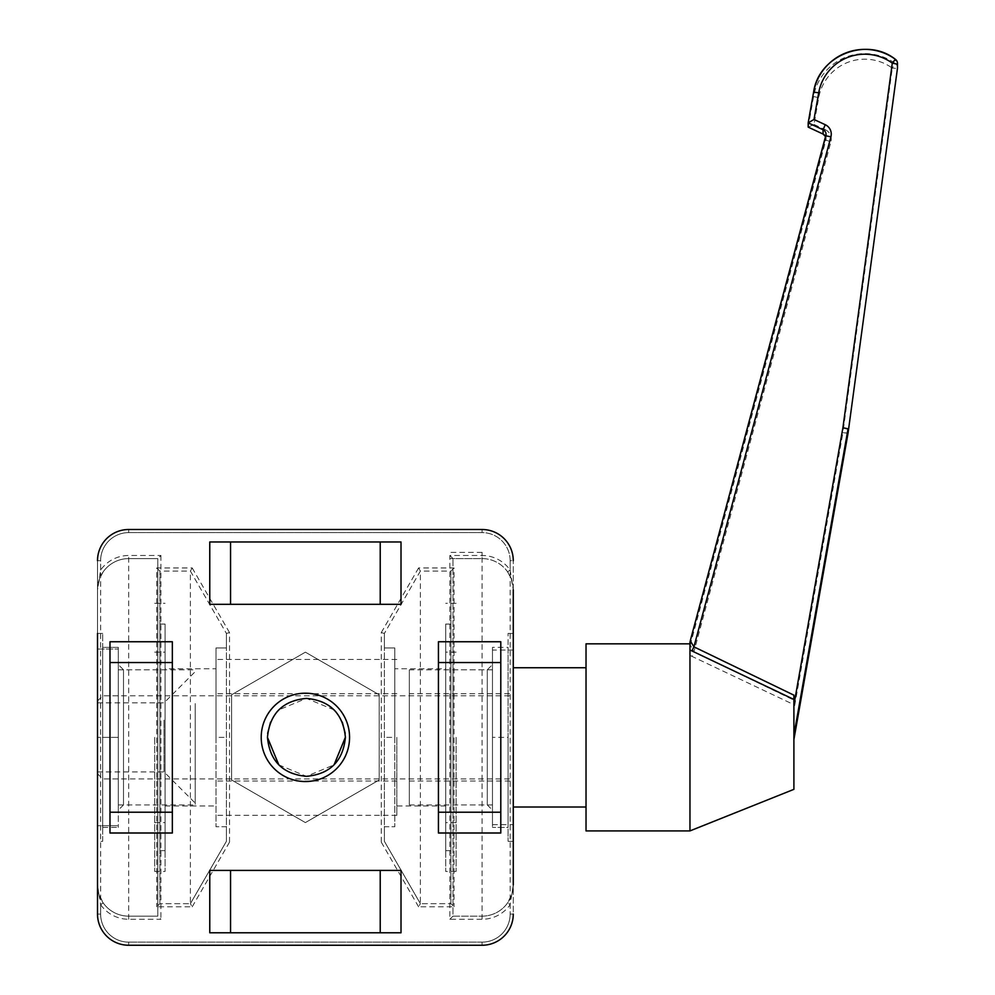 <?xml version="1.0" encoding="UTF-8"?>
<svg xmlns="http://www.w3.org/2000/svg" width="995" height="995" viewBox="0 0 995 995"><rect width="100%" height="100%" fill="white"/><g stroke="black" fill="none" stroke-linecap="round" stroke-linejoin="round"><path stroke-width="0.75" stroke-dasharray="4.97 3.73" d="M216.002 737.37L216.002 647.981L226.4 647.981L226.4 737.37L216.002 737.37L216.002 826.758L216.002 647.981L226.4 647.981L226.4 633.429L226.4 841.31L226.4 826.758L216.002 826.758L226.4 826.758L226.4 737.37M165.07 850.663L165.07 624.076L165.07 850.663L159.872 850.663L159.872 624.076L159.872 850.663M165.07 668.777L165.07 805.975L165.07 668.777L216.002 668.777M165.07 624.076L159.872 624.076M452.986 804.93L452.986 669.809L452.986 804.93L487.289 804.93L487.289 669.809L487.289 804.93L492.475 810.129L492.475 664.61L492.475 810.129M492.475 647.359L492.475 827.392L492.475 647.359L508.072 647.359L508.072 737.37L492.475 737.37L508.072 737.37L508.072 827.392L492.475 827.392L508.072 827.392L508.072 633.429L508.072 841.31L508.072 647.359L492.475 647.359M449.864 555.484L452.986 558.593L482.09 558.593A31.181 31.181 0 0 1 507.599 571.851L510.149 570.06A34.303 34.303 0 0 0 482.09 555.484L449.864 555.484L449.864 919.268L482.09 919.268A34.303 34.303 0 0 0 510.149 904.691L513.271 884.965L511.94 893.97L507.599 902.888L510.149 904.691L510.149 914.069L513.271 914.069L513.271 560.683A31.181 31.181 0 0 0 482.09 529.502L128.691 529.502A31.181 31.181 0 0 0 97.51 560.683L97.51 914.069A31.181 31.181 0 0 0 128.691 945.25L482.09 945.25A31.181 31.181 0 0 0 513.271 914.069A31.181 31.181 0 0 1 482.09 945.25A31.181 31.181 0 0 0 513.271 914.069L513.271 560.683A31.181 31.181 0 0 0 482.09 529.502A31.181 31.181 0 0 1 513.271 560.683L510.149 560.683L510.149 570.06L513.271 589.786L511.256 578.767L507.599 571.851M513.271 885.14L513.271 589.786A31.181 31.181 0 0 0 482.09 558.593L452.986 558.593L452.986 916.146L449.864 919.268M507.599 902.888A31.181 31.181 0 0 1 482.09 916.146L452.986 916.146L452.986 558.593M449.864 558.593L482.09 558.593L482.09 552.362L482.09 916.146L452.986 916.146M102.709 841.31L102.709 633.429L102.709 827.392L102.709 647.359L118.305 647.359L118.305 737.37L118.305 647.359L102.709 647.359L102.709 841.31L97.51 841.31L97.51 633.429L97.51 914.069A31.181 31.181 0 0 0 128.691 945.25A31.181 31.181 0 0 1 97.51 914.069L97.51 589.786L100.632 570.06A34.303 34.303 0 0 1 128.691 555.484L160.916 555.484L157.795 558.593L128.691 558.593A31.181 31.181 0 0 0 103.181 571.851L100.632 570.06L100.632 560.683L97.51 560.683A31.181 31.181 0 0 1 128.691 529.502A31.181 31.181 0 0 0 97.51 560.683L97.51 589.724M305.39 652.16L379.182 694.771L379.182 779.981L305.39 822.591L231.599 779.981L231.599 694.771L305.39 652.16L231.599 694.771L231.599 779.981L305.39 822.591L379.182 779.981L379.182 694.771L305.39 652.16L231.599 694.771L231.599 779.981L305.39 822.591L379.182 779.981L379.182 694.771L305.39 652.16L379.182 694.771L379.182 779.981L305.39 822.591L231.599 779.981L231.599 694.771L305.39 652.16M156.762 567.958L159.872 571.068L190.393 571.068L226.4 633.429L190.393 571.068L190.393 903.671L159.872 903.671L156.762 906.793L192.197 906.793L190.393 903.671L226.4 841.31L190.393 903.671L159.872 903.671L159.872 571.068L190.393 571.068L192.197 567.958L156.762 567.958L156.762 906.793M192.197 906.793L229.522 842.143L226.4 841.31M229.522 842.143L229.522 632.596L226.4 633.429M159.872 903.671L159.872 571.068M438.434 662.533L500.796 662.533L500.796 812.206L438.434 812.206L438.434 662.533L500.796 662.533L438.434 662.533L438.434 641.75L500.796 641.75L438.434 641.75L438.434 833.002L438.434 812.206L500.796 812.206L438.434 812.206L438.434 833.002L500.796 833.002L438.434 833.002L500.796 833.002L500.796 641.75L500.796 662.533L500.796 641.75L438.434 641.75L438.434 812.206M500.796 812.206L500.796 662.533M380.227 870.414L380.227 932.775L230.554 932.775L230.554 870.414L380.227 870.414L380.227 932.775L380.227 870.414L401.01 870.414L401.01 932.775L401.01 870.414L209.771 870.414L230.554 870.414L230.554 932.775L230.554 870.414L209.771 870.414L209.771 932.775L209.771 870.414L209.771 932.775L401.01 932.775L380.227 932.775L401.01 932.775L401.01 870.414L230.554 870.414M230.554 932.775L380.227 932.775M172.346 812.206L109.985 812.206L109.985 662.533L172.346 662.533L172.346 812.206L109.985 812.206L172.346 812.206L172.346 833.002L109.985 833.002L172.346 833.002L172.346 641.75L172.346 662.533L109.985 662.533L172.346 662.533L172.346 641.75L109.985 641.75L172.346 641.75L109.985 641.75L109.985 833.002L109.985 812.206L109.985 833.002L172.346 833.002L172.346 662.533M109.985 662.533L109.985 812.206M230.554 604.326L230.554 541.964L230.554 604.326L209.771 604.326L209.771 541.964L380.227 541.964L380.227 604.326L380.227 541.964L401.01 541.964L209.771 541.964L209.771 604.326L401.01 604.326L401.01 541.964L401.01 604.326L230.554 604.326L380.227 604.326L380.227 541.964L230.554 541.964L230.554 604.326L209.771 604.326L209.771 541.964L230.554 541.964M349.568 737.37A44.178 44.178 0 0 0 283.301 699.112A44.178 44.178 0 0 0 283.301 775.627A44.178 44.178 0 0 0 349.568 737.37A44.178 44.178 0 0 0 283.301 699.112A44.178 44.178 0 0 0 283.301 775.627A44.178 44.178 0 0 0 349.568 737.37M482.09 916.146A31.181 31.181 0 0 0 513.271 884.965A31.181 31.181 0 0 1 482.09 916.146L482.09 919.268M508.072 841.31L513.271 841.31L513.271 633.429L513.271 841.31M394.779 737.37L394.779 647.981L384.381 647.981L384.381 737.37L394.779 737.37L394.779 826.758L394.779 647.981L384.381 647.981L384.381 633.429L384.381 841.31L384.381 826.758L394.779 826.758L384.381 826.758L384.381 737.37M445.71 850.663L445.71 624.076L445.71 850.663L450.909 850.663L450.909 624.076L450.909 850.663M445.71 668.777L445.71 805.975L445.71 668.777L394.779 668.777M445.71 624.076L450.909 624.076M157.795 804.93L157.795 669.809L157.795 804.93L123.504 804.93L123.504 669.809L123.504 804.93L118.305 810.129L118.305 664.61L118.305 810.129M118.305 737.37L118.305 827.392L118.305 649.026L118.305 737.37L97.51 737.37L97.51 825.726L118.305 825.726L97.51 825.726L97.51 737.37L118.305 737.37M102.709 827.392L118.305 827.392L102.709 827.392M103.181 902.888L100.632 904.691L97.51 885.04L98.841 893.97L103.181 902.888A31.181 31.181 0 0 0 128.691 916.146L157.795 916.146L160.916 919.268L128.691 919.268A34.303 34.303 0 0 1 100.632 904.691L100.632 914.069L97.51 914.069L100.632 914.069L100.632 560.683A28.059 28.059 0 0 1 128.691 532.611L128.691 529.502L482.09 529.502L482.09 532.611A28.059 28.059 0 0 1 510.149 560.683L513.271 560.683M97.51 885.14L97.51 884.965A31.181 31.181 0 0 0 128.691 916.146L157.795 916.146L157.795 558.593L157.795 916.146M103.181 571.851L99.525 578.767L97.51 589.786A31.181 31.181 0 0 1 128.691 558.593L157.795 558.593M482.09 945.25L482.09 942.128L128.691 942.128L482.09 942.128A28.059 28.059 0 0 0 510.149 914.069A28.059 28.059 0 0 1 482.09 942.128L482.09 945.25L128.691 945.25L128.691 942.128A28.059 28.059 0 0 1 100.632 914.069A28.059 28.059 0 0 0 128.691 942.128L128.691 945.25M454.019 567.958L450.909 571.068L420.387 571.068L384.381 633.429L420.387 571.068L420.387 903.671L450.909 903.671L454.019 906.793L418.584 906.793L420.387 903.671L384.381 841.31L420.387 903.671L450.909 903.671L450.909 571.068L420.387 571.068L418.584 567.958L454.019 567.958L454.019 906.793M418.584 906.793L381.272 842.143L384.381 841.31M381.272 842.143L381.272 632.596L384.381 633.429M450.909 903.671L450.909 571.068M380.227 604.326L401.01 604.326L401.01 541.964L380.227 541.964M102.709 633.429L97.51 633.429L97.51 841.31M261.212 737.37A44.178 44.178 0 0 1 327.479 699.112A44.178 44.178 0 0 1 327.479 775.627A44.178 44.178 0 0 1 261.212 737.37M97.51 734.882L97.51 773.749L97.51 734.882M102.709 734.521L102.709 778.948L102.709 734.521M513.271 734.521L513.271 778.948L513.271 734.521M690.281 640.718L689.958 649.996M793.898 695.157L793.898 739.509L793.898 710.007L842.914 432.713L848.026 433.26M793.898 700.132L793.898 704.659L691.998 656.389L693.925 651.812L793.898 700.132L793.898 710.007M826.061 134.474L826.061 138.74L825.651 136.713A5.199 5.186 180 0 1 825.887 140.084L830.912 141.787L693.925 651.812L690.281 644.984L689.958 655.369L689.958 646.228M691.998 656.389L689.983 655.382L689.958 830.912M793.898 789.346L793.898 704.659M897.49 67.759A5.199 5.186 -0 0 0 895.351 63.568L892.291 68.108L897.44 68.456M848.063 433.049L842.914 432.713L892.291 68.108A46.777 46.666 -0 0 0 818.711 97.746L813.985 124.462L808.226 127.136M513.271 732.606L513.271 807.007L513.271 732.606M586.03 732.606L586.03 807.007L586.03 732.606M586.03 830.912L586.03 643.827M164.038 720.106L164.038 771.921L164.038 720.106M195.219 704.51L195.219 803.102L195.219 704.51M97.51 754.645L97.51 702.831L97.51 754.645M195.219 703.589L195.219 804.93L195.219 703.589M118.305 703.589L118.305 804.93L118.305 703.589M97.51 649.026L118.305 649.026L97.51 649.026L97.51 737.37L97.51 649.026M409.331 669.809L409.331 804.93L409.331 669.809L492.475 669.809L492.475 804.93L492.475 669.809M409.331 693.714L409.331 781.025L409.331 693.714L513.271 693.714L513.271 781.025L513.271 693.714M492.475 650.071L492.475 824.681L492.475 650.071L513.271 650.071L513.271 824.681L513.271 650.071M409.331 781.025L513.271 781.025M345.402 737.208L345.19 733.315M342.305 722.146L336.036 712.022M334.046 709.87L306.435 698.39L278.811 709.87M278.811 764.869L306.435 776.349L334.059 764.869M276.821 712.022L270.553 722.146M267.667 733.315L267.456 737.37C269.769 761.1 282.754 774.098 306.435 776.349C330.104 774.098 343.088 761.1 345.402 737.37C343.088 713.639 330.104 700.654 306.435 698.39C329.407 699.771 342.404 712.768 345.402 737.37C342.404 761.983 329.407 774.968 306.435 776.349C283.451 774.968 270.453 761.983 267.456 737.37C270.453 712.768 283.451 699.771 306.435 698.39C282.754 700.654 269.769 713.639 267.456 737.37M396.856 737.37L396.856 815.328L396.856 737.37M456.096 737.37L456.096 871.458L456.096 737.37M445.71 737.37L445.71 871.458L445.71 737.37M154.685 737.37L154.685 871.458L154.685 737.37M165.07 737.37L165.07 871.458L165.07 737.37M482.09 558.593A31.181 31.181 0 0 1 513.271 589.786L513.271 589.724M513.271 914.069L510.149 914.069L510.149 560.683A28.059 28.059 0 0 0 482.09 532.611L128.691 532.611L482.09 532.611L482.09 529.502M229.522 632.596L192.197 567.958M128.691 919.268L128.691 555.484M160.916 555.484L160.916 919.268M97.51 560.683L100.632 560.683A28.059 28.059 0 0 1 128.691 532.611L128.691 529.502M381.272 632.596L418.584 567.958M825.887 135.817A5.199 5.186 0 0 0 825.887 135.805L825.887 140.084L690.281 644.984M813.985 124.462L825.265 129.698L823.089 134.051M825.265 129.698A10.398 10.373 180 0 1 830.912 141.787M818.711 97.746L813.587 96.49A51.964 51.852 180 0 1 895.351 63.568L895.351 59.29A51.964 51.852 -0 0 0 895.326 59.277M808.176 127.124L813.587 96.49L813.587 92.212A51.964 51.852 -0 0 0 813.587 92.212M165.07 805.975L216.002 805.975M452.986 669.809L487.289 669.809L492.475 664.61M482.09 552.362L449.864 552.362M512.947 889.418L511.94 893.97M508.072 633.429L513.271 633.429M445.71 805.975L394.779 805.975M157.795 669.809L123.504 669.809L118.305 664.61M98.841 893.97L97.833 889.418M97.51 773.749L102.709 778.948L513.271 778.948M97.51 700.99L102.709 695.803L513.271 695.803M97.51 702.831L164.038 702.831L195.219 671.65M97.51 771.921L164.038 771.921L195.219 803.102M118.305 804.93L195.219 804.93M118.305 669.809L195.219 669.809M409.331 804.93L492.475 804.93M492.475 824.681L513.271 824.681M396.856 659.424L216.002 659.424M396.856 815.328L216.002 815.328M396.856 693.714L216.002 693.714M396.856 781.025L216.002 781.025M456.096 652.148L445.71 652.148M456.096 822.604L445.71 822.604M456.096 603.293L445.71 603.293M456.096 871.458L445.71 871.458M154.685 652.148L165.07 652.148M154.685 822.604L165.07 822.604M154.685 871.458L165.07 871.458M154.685 603.293L165.07 603.293"/><path stroke-width="1.49" d="M513.271 589.786L513.271 884.965M128.691 945.25L482.09 945.25L128.691 945.25A31.181 31.181 0 0 1 97.51 914.069L97.51 633.429M482.09 529.502L128.691 529.502L482.09 529.502A31.181 31.181 0 0 1 513.271 560.683M172.346 662.533L109.985 662.533M109.985 812.206L172.346 812.206M109.985 641.75L172.346 641.75L172.346 833.002L109.985 833.002L109.985 641.75M230.554 870.414L230.554 932.775M380.227 932.775L380.227 870.414M209.771 932.775L209.771 870.414L401.01 870.414L401.01 932.775L209.771 932.775M438.434 812.206L500.796 812.206M500.796 662.533L438.434 662.533M500.796 833.002L438.434 833.002L438.434 641.75L500.796 641.75L500.796 833.002M380.227 541.964L380.227 604.326M230.554 604.326L230.554 541.964M401.01 541.964L401.01 604.326L209.771 604.326L209.771 541.964L401.01 541.964M97.51 560.683A31.181 31.181 0 0 1 128.691 529.502M513.271 914.069A31.181 31.181 0 0 1 482.09 945.25M261.212 737.37A44.178 44.178 0 0 1 327.479 699.112A44.178 44.178 0 0 1 327.479 775.627A44.178 44.178 0 0 1 261.212 737.37M793.898 699.448L793.898 695.157L693.925 646.837L691.998 650.979L793.898 699.448L793.898 789.346L689.958 830.912L689.958 641.862M689.97 649.996L691.998 650.979M690.269 640.768L825.887 135.817L830.912 136.8L693.925 646.837L690.256 640.817M830.912 136.8A10.398 10.373 -0 0 0 825.265 124.723L813.985 119.475L808.176 122.845L808.176 127.124L823.064 134.064A5.199 5.186 180 0 1 825.651 136.713L823.064 134.051L808.226 127.136M813.985 119.475L818.711 92.759A46.777 46.666 180 0 1 892.291 63.133L895.351 59.29A5.199 5.186 180 0 1 897.44 64.177L892.291 63.133L842.914 427.726L793.898 705.02M689.958 643.827L586.03 643.827L586.03 830.912L689.958 830.912M267.456 737.37C269.769 713.639 282.754 700.654 306.435 698.39C330.104 700.654 343.088 713.639 345.402 737.37C343.088 761.1 330.104 774.098 306.435 776.349C282.754 774.098 269.769 761.1 267.456 737.37L278.811 764.869M334.059 764.869L345.402 737.208M345.19 733.315L342.305 722.146M336.036 712.022L334.046 709.87M278.811 709.87L276.821 712.022M270.553 722.146L267.667 733.315M825.887 135.805A5.199 5.186 0 0 0 826.061 134.474L690.281 640.718M826.061 134.474A5.199 5.186 0 0 0 823.064 129.773L825.265 124.723M823.089 134.051L823.064 129.773L808.176 122.858M793.898 735.243L848.026 428.982L842.914 427.726L848.063 428.783A5.199 5.186 180 0 1 848.026 428.982L848.026 433.248A5.199 5.186 -0 0 0 848.063 433.049L897.44 68.456A5.199 5.186 -0 0 0 897.49 67.759A5.199 5.199 0 0 1 897.44 68.456L848.063 433.049L897.44 68.456M848.026 433.26L793.898 739.509L848.026 433.26A5.199 5.199 0 0 0 848.063 433.049M818.711 92.759L813.587 92.212L808.176 122.845L813.599 92.212A51.964 51.852 -0 0 1 895.326 59.277C866.434 36.305 818.425 55.645 813.599 92.212M897.49 67.759L897.49 63.493A5.199 5.199 0 0 0 895.338 59.277M513.271 807.007L586.03 807.007M513.271 667.732L586.03 667.732"/></g></svg>
